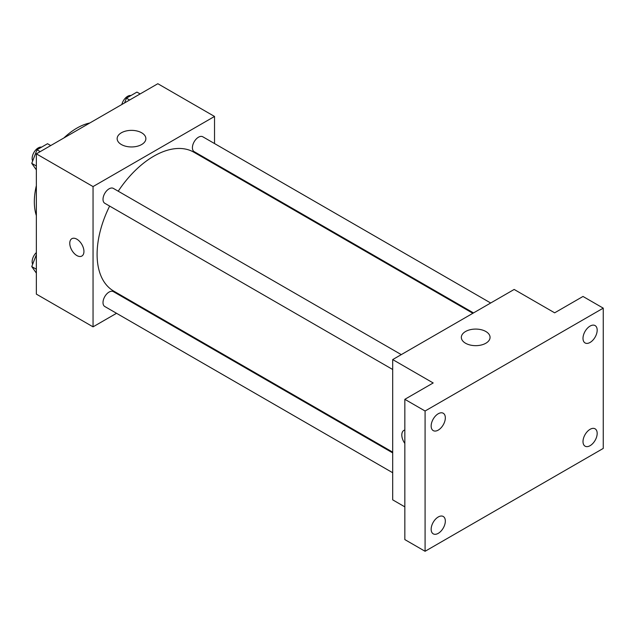 <?xml version="1.0" encoding="UTF-8"?>
<svg xmlns="http://www.w3.org/2000/svg" width="635" height="635" viewBox="0 0 635 635"><rect width="100%" height="100%" fill="white"/><g stroke="black" fill="none" stroke-linecap="round" stroke-linejoin="round"><path stroke-width="0.95" d="M36.362 215.583A60.127 34.719 -60 0 1 36.362 185.642M63.889 137.962A60.127 34.719 -60 0 1 89.813 122.992M116.53 313.293L93.051 326.85L36.362 294.124L36.362 153.853L157.837 83.717L214.527 116.451L214.527 143.558M134.35 303.006L133.707 303.379M109.633 206.081A80.169 46.284 120 0 0 97.099 254.381A80.169 46.284 120 0 0 113.705 291.084L392.692 452.152M472.861 313.293L193.873 152.217A80.169 46.284 120 0 0 118.229 191.198M214.527 163.401L214.527 164.148M93.051 326.85L93.051 186.579L214.527 116.451M490.688 302.998L202.787 136.779A8.588 4.961 120 0 0 196.167 139.081A8.588 4.961 120 0 0 192.413 147.725A8.588 4.961 120 0 0 194.191 151.662L473.504 312.92M392.692 452.898L113.379 291.64A8.588 4.961 120 0 0 106.759 293.941A8.588 4.961 120 0 0 103.005 302.585A8.588 4.961 120 0 0 104.791 306.514L392.692 472.734M392.692 369.499L104.791 203.279A8.588 4.961 -60 0 1 104.791 193.357A8.588 4.961 -60 0 1 113.379 188.405L401.28 354.624M93.051 186.579L36.362 153.853M121.356 144.518A14.359 8.295 180 0 1 117.15 138.66A14.359 8.295 180 0 1 131.516 130.365A14.359 8.295 180 0 1 145.875 138.66A14.359 8.295 180 0 1 137.009 146.32A14.359 8.295 180 0 1 121.356 144.518M83.939 251.46A10.025 5.786 60 0 1 81.859 256.048A10.025 5.786 60 0 1 71.842 250.261A10.025 5.786 60 0 1 71.842 238.689A10.025 5.786 60 0 1 79.565 241.371A10.025 5.786 60 0 1 83.939 251.46M81.859 256.04A10.025 5.786 60 0 1 71.842 250.253A10.025 5.786 60 0 1 71.842 238.689M404.836 506.865L392.692 499.848L392.692 359.577L514.167 289.449L554.657 312.825L583.001 296.458L603.25 308.15L603.25 448.421L425.085 551.283L404.836 539.591L404.836 399.32L433.181 382.961L392.692 359.577M425.085 551.283L425.085 411.012L404.836 399.32M425.085 411.012L603.25 308.15M465.542 343.233A14.359 8.295 180 0 1 461.335 337.368A14.359 8.295 180 0 1 475.702 329.081A14.359 8.295 180 0 1 490.061 337.368A14.359 8.295 180 0 1 481.195 345.027A14.359 8.295 180 0 1 465.542 343.233M403.876 430.387A10.025 5.786 60 0 0 404.836 443.436A10.025 5.786 60 0 1 403.876 430.387A10.025 5.786 60 0 1 404.836 430.014M590.09 342.448A10.025 5.786 -60 0 1 585.081 342.94A10.025 5.786 -60 0 1 583.541 334.907A10.025 5.786 -60 0 1 590.09 326.08A10.025 5.786 -60 0 1 595.098 325.58A10.025 5.786 -60 0 1 596.638 333.613A10.025 5.786 -60 0 1 590.09 342.448M438.245 430.109A10.025 5.786 -60 0 1 433.237 430.609A10.025 5.786 -60 0 1 431.697 422.577A10.025 5.786 -60 0 1 438.245 413.75A10.025 5.786 -60 0 1 443.254 413.25A10.025 5.786 -60 0 1 444.794 421.283A10.025 5.786 -60 0 1 438.245 430.109M438.245 533.352A10.025 5.786 -60 0 1 433.237 533.844A10.025 5.786 -60 0 1 431.697 525.82A10.025 5.786 -60 0 1 438.245 516.985A10.025 5.786 -60 0 1 443.254 516.485A10.025 5.786 -60 0 1 444.794 524.518A10.025 5.786 -60 0 1 438.245 533.352M590.09 445.683A10.025 5.786 -60 0 1 585.081 446.175A10.025 5.786 -60 0 1 583.541 438.15A10.025 5.786 -60 0 1 590.09 429.316A10.025 5.786 -60 0 1 595.098 428.823A10.025 5.786 -60 0 1 596.638 436.848A10.025 5.786 -60 0 1 590.09 445.683M36.362 169.894L31.75 163.338L37.013 149.781L47.53 143.708L50.729 145.558M36.362 165.997L31.75 163.338M40.211 151.63L37.013 149.781M41.577 147.145A8.588 4.961 120 0 0 35.346 150.408A8.588 4.961 120 0 0 32.147 158.432A8.588 4.961 120 0 0 32.671 160.972M124.571 102.926L126.421 98.163L136.938 92.091L140.137 93.94M129.619 100.012L126.421 98.163M130.985 95.528A8.588 4.961 120 0 0 121.849 104.497M36.362 273.137L31.75 266.581L36.362 254.698M36.362 269.24L31.75 266.581M36.362 252.563A8.588 4.961 120 0 0 32.147 261.676A8.588 4.961 120 0 0 32.671 264.216"/></g></svg>
